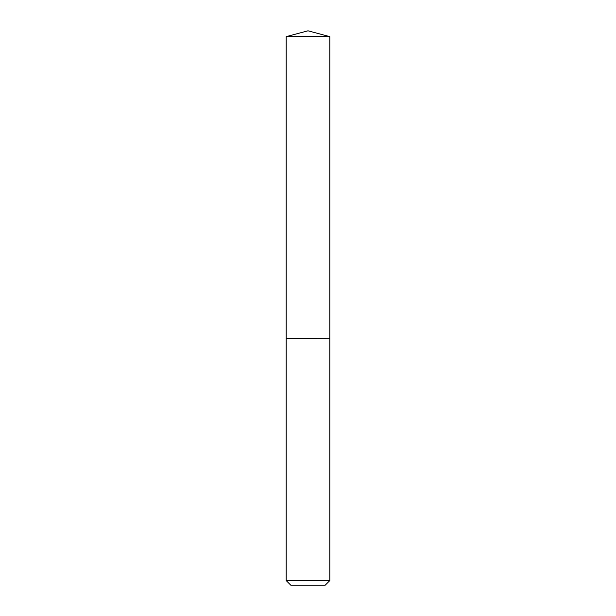 <?xml version="1.0" encoding="UTF-8"?>
<svg xmlns="http://www.w3.org/2000/svg" width="616" height="616" viewBox="0 0 616 616"><rect width="100%" height="100%" fill="white"/><g stroke="black" fill="none" stroke-linecap="round" stroke-linejoin="round"><path stroke-width="0.46" stroke-dasharray="3.08 2.31" d="M286.194 36.644L329.806 36.644M286.194 338.307L329.806 338.307M329.729 338.307L286.271 338.307L329.729 338.307M286.194 338.384L329.806 338.384M286.194 580.58L329.806 580.58M290.814 585.2L325.186 585.2"/><path stroke-width="0.92" d="M329.806 36.644L286.194 36.644L286.194 338.307L329.806 338.307L329.806 36.644L308 30.8L286.194 36.644M325.186 585.2L290.814 585.2L286.194 580.58L329.806 580.58L325.186 585.2M329.729 338.307L286.194 338.384L286.194 580.58M329.806 338.384L329.806 580.58"/></g></svg>
